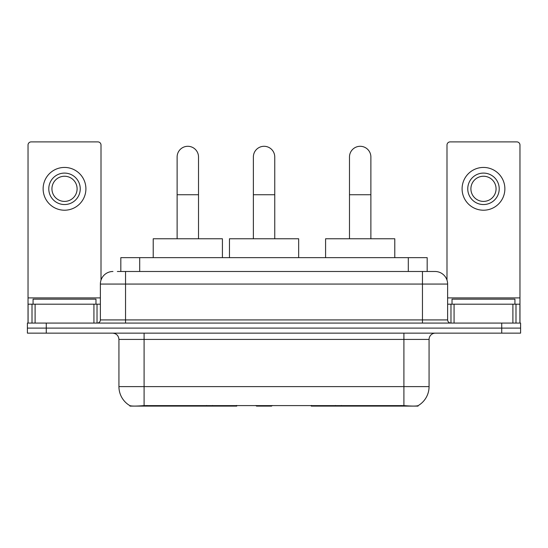 <?xml version="1.0" encoding="UTF-8"?>
<svg xmlns="http://www.w3.org/2000/svg" width="548" height="548" viewBox="0 0 548 548"><rect width="100%" height="100%" fill="white"/><g stroke="black" fill="none" stroke-linecap="round" stroke-linejoin="round"><path stroke-width="0.82" d="M236.75 405.486L236.75 406.109L129.938 406.109L129.938 405.664M120.827 271.486L120.827 257.642L427.173 257.642L427.173 271.486M418.062 405.664L418.062 406.109L311.25 406.109L311.25 405.486M118.93 386.607L144.097 386.607L144.097 339.424L118.93 339.424L118.93 386.607A22.016 22.016 0 0 0 129.814 405.602C131.445 406.232 136.205 406.232 144.097 405.602L403.903 405.602C411.788 406.232 416.549 406.232 418.186 405.602A22.016 22.016 0 0 0 429.07 386.607L429.07 339.424A6.288 6.288 0 0 1 435.359 333.136M46.272 323.067L520.6 323.067L520.6 328.101L27.4 328.101L27.4 333.136L46.272 333.136L46.272 328.101L27.4 328.101L27.4 323.067L46.272 323.067L46.272 328.101L520.6 328.101L520.6 333.136L46.272 333.136M117.649 271.486L430.639 271.486M117.361 271.486L125.54 271.486L125.54 284.063L100.373 284.063L100.373 319.922A3.144 3.144 0 0 1 97.229 323.067M112.957 271.486A12.583 12.583 0 0 0 100.373 284.063M435.044 271.486A12.583 12.583 0 0 1 447.627 284.063L422.46 284.063L422.46 271.486L434.852 271.486M447.627 284.063L447.627 319.922C447.812 321.834 448.86 322.882 450.771 323.067M520.6 323.067L520.6 328.101M95.969 304.195L95.969 299.16L33.065 299.16L33.065 304.195M93.927 323.067L93.927 304.195L35.106 304.195L35.106 323.067M101.003 280.138L101.003 145.035A3.144 3.144 0 0 0 97.859 141.891L31.174 141.891A3.144 3.144 0 0 0 28.03 145.035L28.03 304.195L35.106 304.195M93.927 304.195L100.373 304.195M28.03 323.067L28.03 304.195M64.513 173.093A15.728 15.728 0 0 0 48.786 188.82A15.728 15.728 0 0 0 64.513 204.548A15.728 15.728 0 0 0 80.241 188.82A15.728 15.728 0 0 0 64.513 173.093M64.513 176.244A12.583 12.583 0 0 0 51.937 188.82A12.583 12.583 0 0 0 64.513 201.404A12.583 12.583 0 0 0 77.097 188.82A12.583 12.583 0 0 0 64.513 176.244M64.513 210.213A21.386 21.386 0 0 0 85.906 188.82A21.386 21.386 0 0 0 64.513 167.435A21.386 21.386 0 0 0 43.128 188.82A21.386 21.386 0 0 0 64.513 210.213M514.935 304.195L514.935 299.16L452.031 299.16L452.031 304.195M177.12 238.77L177.12 156.988A10.693 10.693 0 0 1 187.813 146.295A10.693 10.693 0 0 1 198.513 156.988A10.693 10.693 0 0 0 187.813 146.295M198.513 238.77L198.513 156.988M222.413 257.642L222.413 238.77L153.214 238.77L153.214 257.642M349.487 238.77L349.487 156.988A10.693 10.693 0 0 1 360.187 146.295A10.693 10.693 0 0 1 370.88 156.988A10.693 10.693 0 0 0 360.187 146.295M370.88 238.77L370.88 156.988M394.786 257.642L394.786 238.77L325.587 238.77L325.587 257.642M253.368 238.77L253.368 156.988A10.693 10.693 0 0 1 264.061 146.295A10.693 10.693 0 0 1 274.754 156.988A10.693 10.693 0 0 0 264.061 146.295M274.754 238.77L274.754 156.988M272.226 405.486L271.609 406.109L256.512 406.109L255.895 405.486M298.66 257.642L298.66 238.77L229.461 238.77L229.461 257.642M512.894 323.067L512.894 304.195L454.073 304.195L454.073 323.067M519.97 323.067L519.97 304.195L519.97 323.067M512.894 304.195L519.97 304.195L519.97 145.035A3.144 3.144 0 0 0 516.826 141.891L450.141 141.891A3.144 3.144 0 0 0 446.997 145.035L446.997 280.138M447.627 304.195L454.073 304.195M483.487 173.093A15.728 15.728 0 0 0 467.759 188.82A15.728 15.728 0 0 0 483.487 204.548A15.728 15.728 0 0 0 499.214 188.82A15.728 15.728 0 0 0 483.487 173.093M483.487 176.244A12.583 12.583 0 0 0 470.903 188.82A12.583 12.583 0 0 0 483.487 201.404A12.583 12.583 0 0 0 496.063 188.82A12.583 12.583 0 0 0 483.487 176.244M483.487 210.213A21.386 21.386 0 0 0 504.872 188.82A21.386 21.386 0 0 0 483.487 167.435A21.386 21.386 0 0 0 462.094 188.82A21.386 21.386 0 0 0 483.487 210.213M341.356 405.486L341.356 406.109M401.074 406.109L401.074 405.486M206.644 405.486L206.644 406.109M146.926 406.109L146.926 405.486M139.699 271.486L139.699 257.642M408.301 271.486L408.301 257.642M212.556 405.486L212.556 406.109M335.445 405.486L335.445 406.109M311.634 405.486L311.634 406.109M236.366 405.486L236.366 406.109M403.903 333.136L403.903 339.424L144.097 339.424L144.097 333.136M429.07 339.424L403.903 339.424L403.903 386.607L429.07 386.607M403.903 405.602L403.903 386.607L144.097 386.607L144.097 405.602M501.728 333.136L501.728 323.067M125.54 323.067L125.54 319.922L447.627 319.922M100.373 319.922L125.54 319.922L125.54 284.063L422.46 284.063L422.46 323.067M100.373 297.906L28.03 297.906M97.023 304.195L97.023 323.067M28.078 304.195L28.078 323.067M32.01 323.067L32.01 304.195M177.12 194.739L198.513 194.739M349.487 194.739L370.88 194.739M253.368 194.739L274.754 194.739M519.97 297.906L447.627 297.906M519.922 323.067L519.922 304.195M515.99 304.195L515.99 323.067M450.977 323.067L450.977 304.195M118.93 339.424C118.56 335.602 116.464 333.506 112.641 333.136"/></g></svg>
